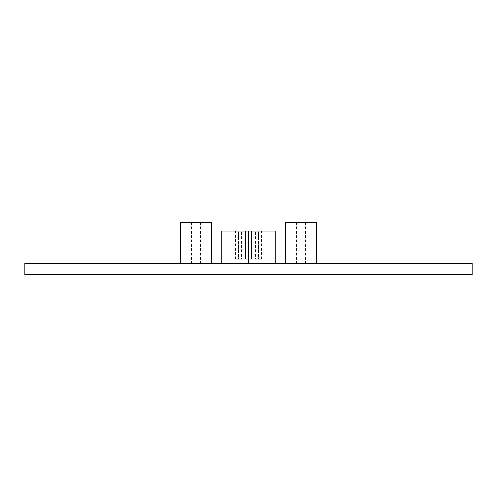 <?xml version="1.0" encoding="UTF-8"?>
<svg xmlns="http://www.w3.org/2000/svg" width="497" height="497" viewBox="0 0 497 497"><rect width="100%" height="100%" fill="white"/><g stroke="black" fill="none" stroke-linecap="round" stroke-linejoin="round"><path stroke-width="0.37" stroke-dasharray="2.48 1.86" d="M275.257 263.41L221.743 263.41L275.257 263.41M275.257 231.055L248.5 231.055L248.5 263.41M248.5 231.055L248.5 259.192L248.5 231.055L248.5 259.192L245.518 259.192L251.482 259.192L245.518 259.192L248.5 259.192L248.5 231.055L251.482 231.055L221.743 231.055M258.446 231.055L255.464 231.055L261.428 231.055L258.446 231.055L258.446 259.192L261.428 259.192L258.446 259.192L258.446 231.055M238.554 231.055L241.536 231.055L235.572 231.055L238.554 231.055L238.554 259.192L235.572 259.192L238.554 259.192L238.554 231.055M235.572 259.192L235.572 231.055M241.536 259.192L238.554 259.192L241.536 259.192L241.536 231.055M245.518 259.192L245.518 231.055L245.518 259.192M251.482 259.192L251.482 231.055L251.482 259.192M261.428 259.192L261.428 231.055M255.464 259.192L258.446 259.192L255.464 259.192L255.464 231.055M159.164 263.69L172.869 263.69L151.498 263.69L166.917 263.69L159.164 263.41M338.575 263.41L325.591 263.41L338.575 263.41M333.655 263.69L347.235 263.69L331.275 263.69L333.655 263.41M259.888 263.41L452.258 263.553M472.15 263.41L24.85 263.41L24.85 274.661L472.15 274.661L472.15 263.41M161.071 263.69L145.546 263.69L167.185 263.69L145.546 263.41L161.071 263.41M335.003 263.69L346.962 263.69L331.275 263.69L335.003 263.41M339.644 263.69L331.542 263.69L347.235 263.69L331.542 263.69L344.8 263.69L339.644 263.41M339.035 263.69L347.235 263.69L331.275 263.69L346.962 263.69L331.275 263.69L339.035 263.41M336.512 263.69L325.591 263.69L347.235 263.69L336.512 263.41M154.958 263.69L166.917 263.69L151.231 263.69L154.958 263.41M148.522 263.69L145.82 263.41L148.522 263.69M168.272 263.69L170.434 263.69L167.992 263.69L168.272 263.41M162.83 263.69L153.66 263.69L167.185 263.69L162.83 263.41M153.648 263.69L166.917 263.69L151.498 263.69L153.648 263.41M153.66 263.41L164.482 263.41L153.66 263.69M166.917 263.69L145.82 263.69L166.917 263.41M162.538 263.69L159.612 263.69L164.755 263.69L162.538 263.41M460.216 263.553L259.888 263.553M472.15 263.553L464.192 263.553M301.014 263.41L316.49 263.41L301.014 263.41M316.49 222.339L285.545 222.339M301.014 222.339L305.518 222.339L301.014 222.339M195.986 263.41L180.51 263.41L195.986 263.41M211.455 222.339L180.51 222.339M195.986 222.339L200.484 222.339L195.986 222.339M296.516 222.339L296.516 263.41M305.518 222.339L305.518 263.41M191.482 222.339L191.482 263.41M200.484 222.339L200.484 263.41"/><path stroke-width="0.75" d="M221.743 263.41L221.743 231.055L275.257 231.055L275.257 263.41M248.5 231.055L248.5 263.41M24.85 263.41L472.15 263.41L472.15 274.661L24.85 274.661L24.85 263.41M452.258 263.41L472.15 263.553M464.192 263.41L460.216 263.41M285.545 263.41L285.545 222.339L316.49 222.339L316.49 263.41M180.51 263.41L180.51 222.339L211.455 222.339L211.455 263.41"/></g></svg>
